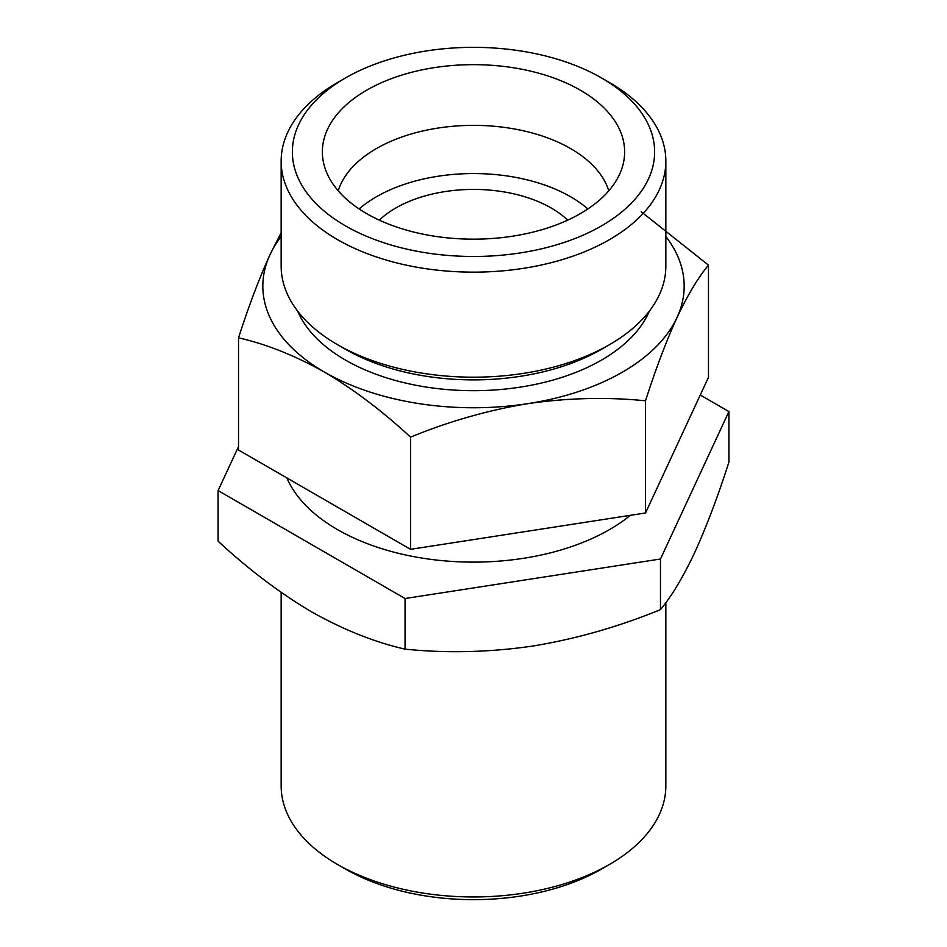 <?xml version="1.0" encoding="UTF-8"?>
<svg xmlns="http://www.w3.org/2000/svg" width="947" height="947" viewBox="0 0 947 947"><rect width="100%" height="100%" fill="white"/><g stroke="black" fill="none" stroke-linecap="round" stroke-linejoin="round"><path stroke-width="1.42" d="M630.382 515.322A192.348 111.048 180 0 1 437.857 560.198A192.348 111.048 180 0 1 286.858 477.927M238.526 446.546L218.094 490.57L405.067 598.516L660.473 559.014L728.906 411.554L700.259 395.017M728.906 411.554L728.906 462.16C717.731 496.903 706.32 527.041 694.684 552.586C683.024 577.268 671.612 596.279 660.473 609.619C618.77 626.736 576.202 638.882 532.77 646.067C489.244 652.353 446.676 653.371 405.067 649.133C374.681 642.232 343.524 629.802 311.587 611.857C279.625 592.917 248.469 569.36 218.094 541.187L218.094 490.57M641.166 211.714L708.474 265.136C698.188 277.483 687.7 294.967 676.987 317.6C666.262 341.133 655.774 368.868 645.511 400.794C607.145 396.923 567.987 397.858 528.024 403.611C487.989 410.217 448.819 421.403 410.536 437.147C382.588 411.223 353.918 389.548 324.537 372.135C295.144 355.61 266.474 344.187 238.526 337.842C248.812 305.881 259.3 278.146 270.013 254.648L281.152 232.702M665.848 236.513A210.672 121.63 180 0 1 676.987 317.6A210.672 121.63 180 0 1 528.024 403.611A210.672 121.63 180 0 1 324.537 372.135A210.672 121.63 180 0 1 270.013 254.648A210.672 121.63 180 0 1 281.152 236.513M580.369 90.214A151.129 87.254 180 0 1 622.913 165.027A151.129 87.254 180 0 1 473.5 239.165A151.129 87.254 180 0 1 324.087 165.027A151.129 87.254 180 0 1 405.304 74.044A151.129 87.254 180 0 1 580.369 90.214M609.513 82.567L601.57 77.974A181.114 104.561 180 0 1 601.57 225.848A181.114 104.561 180 0 1 345.43 225.848A181.114 104.561 180 0 1 345.43 77.974A181.114 104.561 180 0 1 601.57 77.974L609.513 82.567A192.348 111.048 180 0 1 665.848 161.085A192.348 111.048 180 0 1 473.5 272.144A192.348 111.048 180 0 1 281.152 161.085A192.348 111.048 180 0 1 337.487 82.567L345.43 77.974M338.221 190.821A137.398 79.323 180 0 1 432.27 129.029A137.398 79.323 180 0 1 570.65 148.596A137.398 79.323 180 0 1 608.779 190.821M359.114 208.944A137.398 79.323 180 0 1 570.65 196.787A137.398 79.323 180 0 1 587.886 208.944M379.321 220.154A109.911 63.461 180 0 1 551.225 208.009A109.911 63.461 180 0 1 567.679 220.154M665.848 602.623L665.848 785.915A192.348 111.048 180 0 1 609.513 864.433L601.57 869.026A181.114 104.561 180 0 1 345.43 869.026L337.487 864.433A192.348 111.048 180 0 1 281.152 785.915L281.152 592.372M609.513 864.433A192.348 111.048 180 0 1 337.487 864.433M238.526 337.842L238.526 450.014L410.536 549.331L645.511 512.978L708.474 377.32L708.474 265.136M649.358 311.125A181.114 104.561 180 0 1 473.5 390.685A181.114 104.561 180 0 1 297.642 311.125M665.848 161.085L665.848 266.143A192.348 111.048 180 0 1 609.513 344.661L601.57 349.254A181.114 104.561 180 0 1 345.43 349.254L337.487 344.661A192.348 111.048 180 0 1 281.152 266.143L281.152 161.085M609.513 344.661A192.348 111.048 180 0 1 337.487 344.661M645.511 400.794L645.511 512.978M410.536 437.147L410.536 549.331M660.473 609.619L660.473 559.014M405.067 649.133L405.067 598.516"/></g></svg>
